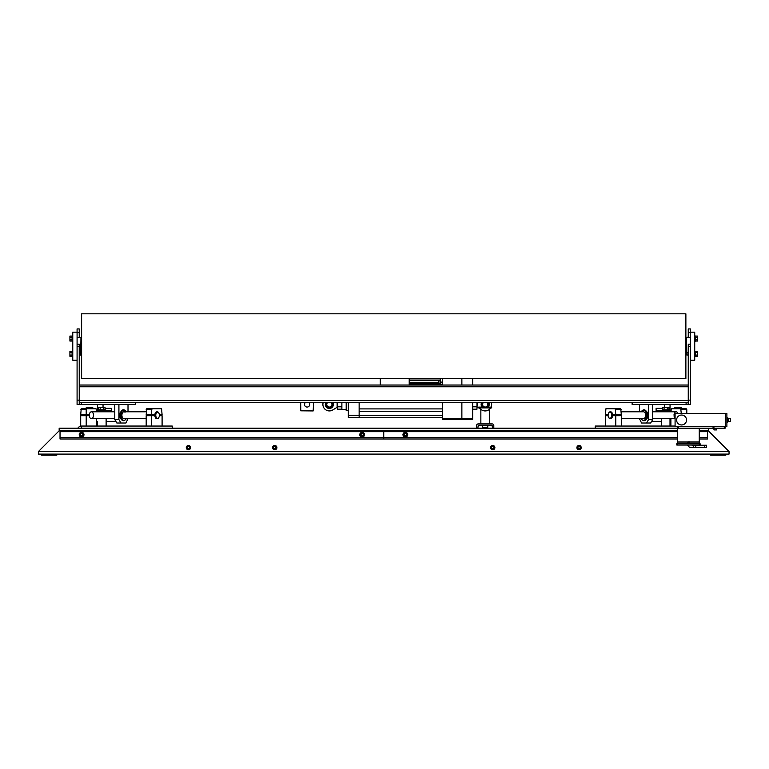 <?xml version="1.0" encoding="UTF-8"?>
<svg xmlns="http://www.w3.org/2000/svg" width="769" height="769" viewBox="0 0 769 769"><rect width="100%" height="100%" fill="white"/><g stroke="black" fill="none" stroke-linecap="round" stroke-linejoin="round"><path stroke-width="1.15" d="M725.157 426.478L725.157 428.198L172.256 428.198L476.54 428.198L172.256 428.198L476.54 428.198L476.54 425.613A1.73 1.73 0 0 1 478.27 423.882L492.083 423.882A1.73 1.73 0 0 1 493.804 425.613L493.804 428.198L595.235 428.198L595.235 426.045L675.086 426.045M492.516 428.198L477.837 428.198L492.516 428.198L492.083 425.18L478.27 425.18L477.837 428.198L493.804 428.198M77.871 428.198L59.165 428.198L77.871 428.198A4.316 4.316 0 0 1 81.61 426.045L172.256 426.045L172.256 428.198L59.165 428.198L59.165 430.794L38.45 451.509L38.45 454.094L729.041 454.094L729.041 451.509L708.326 430.794L708.326 428.198M59.165 428.198L81.61 428.198L81.61 426.045L80.697 426.045L80.697 415.683L86.205 415.683L86.205 426.045M476.54 428.198L477.837 428.198M480.856 409.358L480.856 423.882M489.488 409.291L489.488 423.882M482.586 425.18L482.586 427.343L487.767 427.343L487.767 425.18M56.791 454.094L56.791 455.181L41.689 455.181L41.689 454.094M725.801 454.094L725.801 455.181L710.7 455.181L710.7 454.094M188.434 449.778A2.163 2.163 0 0 1 186.281 447.625A2.163 2.163 0 0 1 188.434 445.462A2.163 2.163 0 0 1 190.597 447.625A2.163 2.163 0 0 1 188.434 449.778M187.328 447.625A1.115 1.115 0 0 1 188.434 446.51A1.115 1.115 0 0 1 189.549 447.625A1.115 1.115 0 0 1 188.434 448.74A1.115 1.115 0 0 1 187.328 447.625M274.764 449.778A2.163 2.163 0 0 1 272.601 447.625A2.163 2.163 0 0 1 274.764 445.462A2.163 2.163 0 0 1 276.917 447.625A2.163 2.163 0 0 1 274.764 449.778M273.649 447.625A1.115 1.115 0 0 1 274.764 446.51A1.115 1.115 0 0 1 275.869 447.625A1.115 1.115 0 0 1 274.764 448.74A1.115 1.115 0 0 1 273.649 447.625M492.727 449.778A2.163 2.163 0 0 1 490.574 447.625A2.163 2.163 0 0 1 492.727 445.462A2.163 2.163 0 0 1 494.89 447.625A2.163 2.163 0 0 1 492.727 449.778M491.612 447.625A1.115 1.115 0 0 1 492.727 446.51A1.115 1.115 0 0 1 493.842 447.625A1.115 1.115 0 0 1 492.727 448.74A1.115 1.115 0 0 1 491.612 447.625M579.047 449.778A2.163 2.163 0 0 1 576.894 447.625A2.163 2.163 0 0 1 579.047 445.462A2.163 2.163 0 0 1 581.21 447.625A2.163 2.163 0 0 1 579.047 449.778M577.942 447.625A1.115 1.115 0 0 1 579.047 446.51A1.115 1.115 0 0 1 580.162 447.625A1.115 1.115 0 0 1 579.047 448.74A1.115 1.115 0 0 1 577.942 447.625M472.656 378.569L472.656 385.038L688.255 385.038L79.236 385.038M79.236 402.302L81.399 402.302L81.399 404.465A4.316 4.316 0 0 1 79.236 403.888M81.399 404.465L135.344 404.465L135.344 402.302L632.137 402.302L632.137 404.465L686.092 404.465L686.092 402.302L688.255 402.302M380.29 378.569L380.29 385.038L311.445 385.038M77.083 400.149L77.083 404.465L79.236 404.465L79.236 344.185L77.083 344.185L77.083 400.149L79.236 400.149M79.236 332.612L79.236 328.93L77.083 328.93L77.083 332.612L79.236 332.612L79.236 337.562M135.344 402.302L81.399 402.302M688.255 403.888A4.316 4.316 0 0 1 686.092 404.465M688.255 400.149L688.255 404.465L690.408 404.465L690.408 344.185L688.255 344.185L688.255 400.149L690.408 400.149M688.255 337.562L688.255 332.612L690.408 332.612L690.408 328.93L688.255 328.93L688.255 332.612M686.092 402.302L632.137 402.302M308.561 402.302A2.586 2.586 0 0 1 307.129 407.051A2.586 2.586 0 0 1 305.697 402.302M313.608 402.302L313.175 410.934L300.785 410.809L300.66 402.302M621.304 426.045L621.304 415.683L615.786 415.683L615.786 426.045M615.786 415.683L612.653 415.683A3.451 2.076 90 0 1 610.596 418.701L610.25 418.701A3.451 2.076 -90 0 0 612.326 415.25A3.451 2.076 -90 0 0 610.25 411.8A3.451 2.076 -90 0 0 608.683 412.982A3.451 2.076 -90 0 0 608.606 413.136M608.106 415.683L605.395 415.683L605.395 426.045M615.786 414.818L621.304 414.818L620.785 408.781L615.267 408.781L615.786 414.818L612.653 414.818A3.451 2.076 90 0 0 610.596 411.8L610.25 411.8M615.267 408.781L605.914 408.781L605.395 414.818L608.106 414.818M615.786 409.646L621.304 409.646M675.086 418.278A3.451 2.076 90 0 1 674.029 415.683M670.895 426.045L670.895 418.701M670.895 411.8L671.414 408.781L680.757 408.781L681.276 413.53M674.029 414.818A3.451 2.076 90 0 1 676.086 411.8A3.451 2.076 90 0 1 677.883 413.53M681.276 409.646L686.794 409.646L686.275 408.781L680.757 408.781M686.794 413.53L686.794 409.646M93.462 415.683A3.451 2.076 -90 0 1 91.405 418.701A3.451 2.076 -90 0 1 89.339 415.683L86.205 415.683M96.596 418.701L96.596 426.045M80.697 409.646L86.205 409.646L86.724 408.781L81.216 408.781L80.697 414.818L89.339 414.818A3.451 2.076 -90 0 1 91.405 411.8A3.451 2.076 -90 0 1 93.462 414.818M86.724 408.781L96.077 408.781L96.596 411.8M86.205 414.818L86.205 409.646M151.704 426.045L151.704 415.683L146.187 415.683L146.187 426.045M162.096 426.045L162.096 415.683L159.385 415.683M158.885 413.136A3.451 2.076 90 0 0 158.808 412.982A3.451 2.076 90 0 0 157.241 411.8A3.451 2.076 90 0 0 155.165 415.25A3.451 2.076 90 0 0 157.241 418.701L156.895 418.701A3.451 2.076 -90 0 1 154.838 415.683L151.704 415.683M146.187 409.646L151.704 409.646L152.224 408.781L146.706 408.781L146.187 414.818L154.838 414.818A3.451 2.076 -90 0 1 156.895 411.8L157.241 411.8M159.385 414.818L162.096 414.818L161.577 408.781L152.224 408.781M151.704 414.818L151.704 409.646M159.404 415.25A3.018 1.817 90 0 0 158.952 413.27A3.018 1.817 90 0 0 156.953 412.424A3.018 1.817 90 0 0 155.771 415.25A3.018 1.817 90 0 0 156.953 418.086A3.018 1.817 90 0 0 158.952 417.24A3.018 1.817 90 0 0 159.404 415.25M83.485 414.818A3.451 2.076 90 0 0 83.465 415.25A3.451 2.076 90 0 0 83.485 415.683M83.398 414.818A3.018 1.817 90 0 0 83.379 415.25A3.018 1.817 90 0 0 83.398 415.683M157.241 418.701A3.451 2.076 90 0 0 158.808 417.519A3.451 2.076 90 0 0 158.885 417.375M608.087 415.25A3.018 1.817 -90 0 0 608.529 417.24A3.018 1.817 -90 0 0 610.538 418.086A3.018 1.817 -90 0 0 611.72 415.25A3.018 1.817 -90 0 0 610.538 412.424A3.018 1.817 -90 0 0 608.529 413.27A3.018 1.817 -90 0 0 608.087 415.25M608.606 417.375A3.451 2.076 -90 0 0 608.683 417.519A3.451 2.076 -90 0 0 610.25 418.701M670.895 410.502L656.226 410.502L656.226 411.8M668.742 411.8L668.742 410.502M111.255 411.8L111.255 410.502L96.596 410.502M98.749 411.8L98.749 410.502M661.369 418.701L661.369 426.045M670.001 418.701L670.001 426.045M97.49 421.729L97.49 426.045M106.122 418.701L106.122 426.045M92.751 408.781L92.751 407.445L86.272 407.445L86.272 408.781M87.897 408.781L87.897 407.445M91.136 408.781L91.136 407.445M105.045 409.81L105.045 407.445L98.567 407.445L98.567 409.81M100.181 409.81L100.181 407.445M103.421 409.81L103.421 407.445M681.219 408.781L681.219 407.445L674.73 407.445L674.73 408.781M676.355 408.781L676.355 407.445M679.594 408.781L679.594 407.445M668.924 409.81L668.924 407.445L662.445 407.445L662.445 409.81M664.07 409.81L664.07 407.445M667.309 409.81L667.309 407.445M105.257 410.502L105.257 409.81L98.345 409.81L98.345 410.502M662.234 410.502L662.234 409.81L669.136 409.81L669.136 410.502M642.855 410.156A5.46 3.287 90 0 1 646.671 412.011L647.104 412.011A6.046 3.634 90 0 1 647.104 418.49L646.671 418.49A5.46 3.287 90 0 1 642.855 420.355M648.575 404.465L648.575 419.566L646.498 423.017L641.557 423.017L639.481 418.701M639.481 411.8L639.481 404.465M648.575 419.566L652.708 419.566L650.632 423.017L646.498 423.017M652.708 419.566L652.708 404.465M114.783 404.465L114.783 419.566L116.859 423.017L120.993 423.017L118.916 419.566L114.783 419.566M128.01 404.465L128.01 411.8M128.01 418.701L125.933 423.017L120.993 423.017M118.916 419.566L118.916 404.465M120.82 412.011L120.82 412.011A5.46 3.287 -90 0 1 124.636 410.156M126.241 411.8A5.104 3.066 90 0 0 125.51 410.838A5.104 3.066 90 0 0 125.443 410.771A5.104 3.066 90 0 0 121.3 412.761A5.104 3.066 90 0 0 122.444 419.672A5.104 3.066 90 0 0 125.443 419.73A6.046 6.046 0 0 1 124.636 420.355A5.46 3.287 -90 0 1 120.82 418.49L120.82 418.49M120.387 418.49A6.046 3.634 -90 0 1 120.387 412.011M641.25 418.701A5.104 3.066 -90 0 0 642.048 419.73A5.104 3.066 -90 0 0 643.095 420.307A5.104 3.066 -90 0 0 646.556 415.942A5.104 3.066 -90 0 0 643.922 410.194A5.104 3.066 -90 0 0 642.048 410.771A5.104 3.066 -90 0 0 641.25 411.8M621.304 411.8L643.509 411.8A3.451 2.076 90 0 1 643.788 411.828A3.451 2.076 90 0 1 645.585 415.491A3.451 2.076 90 0 1 643.509 418.701A3.451 2.076 90 0 1 643.23 418.672M125.443 419.73A5.104 3.066 90 0 0 126.241 418.701M146.187 418.701L123.982 418.701A3.451 2.076 -90 0 1 122.944 418.24A3.451 2.076 -90 0 1 121.973 414.356A3.451 2.076 -90 0 1 123.982 411.8A3.451 2.076 -90 0 1 125.02 412.261M670.001 421.729L670.039 418.701M670.039 410.502L670.039 404.465M656.111 408.349L656.111 411.8L656.111 408.349L662.445 408.349L656.111 408.349M664.454 404.465L664.454 407.445M661.369 421.729L651.41 421.729M670.039 408.349L668.924 408.349L670.039 408.349M116.081 421.729L106.122 421.729M103.036 407.445L103.036 404.465M111.38 408.349L105.045 408.349L111.38 408.349L111.38 411.8L111.38 408.349M97.452 404.465L97.452 410.502M98.567 408.349L97.452 408.349L98.567 408.349M685.881 313.819L685.881 378.569L81.61 378.569L81.61 313.819L685.881 313.819M690.408 337.562L686.525 337.562L686.784 354.826M690.408 344.185L690.408 332.17L694.724 332.17L694.724 360.219L690.408 360.219M80.707 354.826L80.966 337.562L77.083 337.562M77.083 360.219L72.767 360.219L72.767 332.17L77.083 332.17L77.083 344.185M60.03 437.696L60.03 438.993L383.741 438.993L383.741 430.361L60.03 430.361L60.03 437.696L383.741 437.696L383.741 438.993L677.681 438.993M83.984 434.677A2.374 2.374 0 0 1 81.61 437.052A2.374 2.374 0 0 1 79.236 434.677A2.374 2.374 0 0 1 81.61 432.303A2.374 2.374 0 0 1 83.984 434.677M364.535 434.677A2.374 2.374 0 0 1 362.161 437.052A2.374 2.374 0 0 1 359.786 434.677A2.374 2.374 0 0 1 362.161 432.303A2.374 2.374 0 0 1 364.535 434.677M699.261 438.993L707.461 438.993L707.461 430.361L699.261 430.361M677.681 430.361L383.741 430.361L383.741 437.696L677.681 437.696M407.695 434.677A2.374 2.374 0 0 1 405.33 437.052A2.374 2.374 0 0 1 402.956 434.677A2.374 2.374 0 0 1 405.33 432.303A2.374 2.374 0 0 1 407.695 434.677M81.61 435.917L80.534 435.302L80.534 434.052L81.61 433.428L82.687 434.052L82.687 435.302L81.61 435.917M83.773 434.677A2.163 2.163 0 0 0 81.61 432.514A2.163 2.163 0 0 0 79.457 434.677A2.163 2.163 0 0 0 81.61 436.83A2.163 2.163 0 0 0 83.773 434.677M363.41 434.677L362.785 435.754L361.545 435.754L360.921 434.677L361.545 433.601L362.785 433.601L363.41 434.677M362.161 436.83A2.163 2.163 0 0 0 364.323 434.677A2.163 2.163 0 0 0 362.161 432.514A2.163 2.163 0 0 0 360.007 434.677A2.163 2.163 0 0 0 362.161 436.83M406.57 434.677L405.945 435.754L404.705 435.754L404.081 434.677L404.705 433.601L405.945 433.601L406.57 434.677M405.33 436.83A2.163 2.163 0 0 0 407.483 434.677A2.163 2.163 0 0 0 405.33 432.514A2.163 2.163 0 0 0 403.167 434.677A2.163 2.163 0 0 0 405.33 436.83M72.075 351.231L72.767 351.231L72.075 351.231L72.075 356.412L72.767 356.412M72.075 335.976L72.767 335.976L72.075 335.976L72.075 341.157L72.767 341.157M694.724 341.157L695.416 341.157L695.416 335.976L694.724 335.976M695.416 351.231L694.724 351.231L695.416 351.231L695.416 356.412L694.724 356.412M695.416 341.052L697.579 341.052L697.579 336.072L695.416 336.072M695.416 339.811L697.579 339.811M695.416 337.322L697.579 337.322M686.996 337.274L688.255 337.274M695.416 356.316L697.579 356.316L697.579 351.327L695.416 351.327M695.416 355.067L697.579 355.067M695.416 352.577L697.579 352.577M686.996 355.115L686.996 352.529L686.784 354.903L688.255 355.115M686.996 352.529L688.255 352.529M72.075 351.327L69.912 351.327L69.912 356.316L72.075 356.316M72.075 352.577L69.912 352.577M72.075 355.067L69.912 355.067M80.485 352.529L80.485 355.115L80.707 352.74L79.236 352.529M80.485 355.115L79.236 355.115M72.075 336.072L69.912 336.072L69.912 341.052L72.075 341.052M72.075 337.322L69.912 337.322M72.075 339.811L69.912 339.811M478.703 407.099L491.651 407.099L491.651 407.916L478.703 407.906M724.292 428.198L724.292 426.478L713.93 426.478L713.93 428.198M677.681 442.012L687.601 442.012L687.601 443.742L676.816 443.742L676.816 445.03L677.681 445.03L677.681 426.478M713.065 428.198L713.065 426.478M687.601 442.012L689.332 441.8L689.332 443.742L699.261 443.742L699.261 428.198M689.332 442.012L699.261 442.012M700.117 443.742L699.261 443.742L699.261 445.03L700.117 445.03L700.117 443.742M677.681 445.03L699.261 445.03M677.681 443.742L699.261 443.742M687.746 443.357A0.865 0.865 0 0 0 688.947 443.598A0.865 0.865 0 0 0 689.187 442.396A0.865 0.865 0 0 0 687.986 442.156A0.865 0.865 0 0 0 687.746 443.357M691.783 445.03A0.865 0.865 0 0 0 692.35 445.251L693.648 445.251L693.648 447.404L690.485 447.404A2.163 2.163 0 0 1 688.957 446.779L687.217 445.03M689.332 442.175A1.115 1.115 0 0 0 688.736 441.8M688.197 441.8A1.115 1.115 0 0 0 687.601 442.175M689.332 442.877A0.865 0.865 0 0 0 687.986 442.156L688.947 443.598A0.865 0.865 0 0 1 687.601 442.877M693.648 447.404L706.596 447.404L706.596 445.251L693.648 445.251M676.595 419.999A4.96 4.96 0 0 1 681.565 415.039A4.96 4.96 0 0 1 686.525 419.999A4.96 4.96 0 0 1 681.565 424.969A4.96 4.96 0 0 1 676.595 419.999M725.59 413.53L675.086 413.53L675.086 426.478L725.59 426.478L725.59 413.53L725.59 426.478L726.878 426.478L726.878 413.53L725.59 413.53M681.565 415.039A4.96 4.96 0 0 1 686.525 419.999A4.96 4.96 0 0 1 681.565 424.969A4.96 4.96 0 0 1 676.595 419.999A4.96 4.96 0 0 1 681.565 415.039M726.878 419.999L727.743 419.999L727.743 422.162L726.878 422.162M727.743 419.999L727.743 417.846L726.878 417.846M730.339 418.278L728.608 418.278L728.608 421.729L730.55 421.508L730.55 418.49L730.339 421.729M727.743 418.192L728.608 418.278M727.743 421.816L728.608 421.729M713.719 428.198L714.016 429.929L716.439 429.929M461.871 419.355L461.871 402.302L461.871 418.49L442.444 418.49L442.444 419.355L472.656 419.355L472.656 418.49L461.871 418.49L461.871 419.355M461.871 385.038L461.871 378.569L461.871 385.038M442.444 418.49L442.444 402.302M442.444 385.038L442.444 378.569M472.656 402.302L472.656 418.49M359.142 415.318L359.142 417.471L442.444 417.471L442.444 415.318L359.142 415.318L359.142 411.252L442.444 411.252M359.142 411.252L359.142 408.897L442.444 408.897M359.142 408.897L359.142 402.302M348.347 402.302L348.347 417.413L359.142 417.413M348.347 410.502L346.194 410.502L346.194 402.302M341.878 402.302L341.878 409.646L346.194 409.646M488.575 402.302A4.028 4.028 0 0 1 488.228 407.099M482.125 407.099A4.028 4.028 0 0 1 481.769 402.302M476.972 407.051L477.405 402.302M490.651 407.916A6.479 6.479 0 0 1 481.557 409.829L477.405 407.032M491.276 402.302A6.479 6.479 0 0 1 491.093 407.099M483.739 402.302A2.586 2.586 0 0 0 485.172 407.051A2.586 2.586 0 0 0 486.604 402.302M482.653 402.302A3.326 3.326 0 0 0 483.153 407.099M487.2 407.099A3.326 3.326 0 0 0 487.7 402.302M476.972 402.302L476.972 406.811L472.656 406.811M476.972 406.811L476.972 409.195L472.656 409.195M332.766 402.302A4.028 4.028 0 0 1 329.363 408.493A4.028 4.028 0 0 1 325.96 402.302M337.562 407.051L332.977 409.829A6.479 6.479 0 0 1 323.259 402.302M337.13 402.302L337.13 407.032M327.93 402.302A2.586 2.586 0 0 0 329.363 407.051A2.586 2.586 0 0 0 330.795 402.302M326.835 402.302A3.326 3.326 0 0 0 329.363 407.781A3.326 3.326 0 0 0 331.881 402.302M341.878 406.811L337.562 406.811L337.562 409.195L341.878 409.195M337.562 406.811L337.562 402.302M442.444 382.106L440.291 382.106L440.291 378.848L409.214 378.848L409.214 385.038M409.214 378.569L409.214 380.309L440.291 380.309M438.561 383.327L409.214 383.327M440.291 382.106L440.291 384.26L409.214 384.26M442.444 384.26L440.291 384.26M440.291 380.742L438.859 380.742L438.859 383.769L440.291 383.769M438.561 381.501L438.561 382.26L438.561 381.501M409.214 382.26L438.561 382.26L438.561 383.462L438.561 382.626M729.041 451.509L38.45 451.509M59.165 430.794L60.03 430.794M707.461 430.794L708.326 430.794M688.255 400.582L79.236 400.582M79.236 386.769L688.255 386.769M77.083 346.348L79.236 346.348M688.255 346.348L690.408 346.348M643.922 410.194A6.046 4.777 -77.3 0 1 644.47 409.839M60.03 431.659L677.681 431.659M707.461 437.696L699.261 437.696M699.261 431.659L707.461 431.659M83.552 434.677A1.942 1.942 0 0 1 81.61 436.619A1.942 1.942 0 0 1 79.668 434.677A1.942 1.942 0 0 1 81.61 432.736A1.942 1.942 0 0 1 83.552 434.677M81.61 432.514A2.163 2.163 0 0 0 79.457 434.677A2.163 2.163 0 0 0 81.61 436.83M362.161 432.736A1.942 1.942 0 0 1 364.102 434.677A1.942 1.942 0 0 1 362.161 436.619A1.942 1.942 0 0 1 360.219 434.677A1.942 1.942 0 0 1 362.161 432.736M405.33 432.736A1.942 1.942 0 0 1 407.272 434.677A1.942 1.942 0 0 1 405.33 436.619A1.942 1.942 0 0 1 403.379 434.677A1.942 1.942 0 0 1 405.33 432.736M678.537 428.198L678.537 426.478M704.433 445.251L704.433 447.404M695.801 447.404L695.801 445.251M728.262 418.365L728.262 421.643M728.31 421.643L728.31 418.355M727.916 421.643L727.916 418.365M359.142 415.25L348.347 415.25M91.405 411.8L114.783 411.8M123.982 411.8L146.187 411.8M91.405 418.701L114.783 418.701M675.086 418.701L652.708 418.701M643.509 418.701L621.304 418.701M676.086 411.8L652.708 411.8M84.234 415.683L84.234 414.818M86.82 415.683L86.82 414.818M149.724 415.683L149.724 414.818M152.32 415.683L152.32 414.818M615.171 415.683L615.171 414.818M617.757 415.683L617.757 414.818M685.881 341.878L686.525 341.878M685.881 350.51L686.525 350.51M81.61 350.51L80.966 350.51M81.61 341.878L80.966 341.878M716.737 428.198L716.737 429.621M442.444 384.606L409.214 384.606"/></g></svg>
